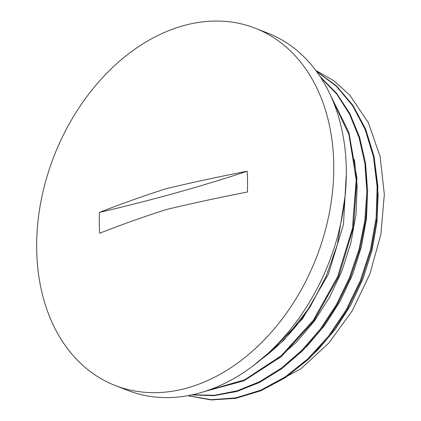 <?xml version="1.0" encoding="UTF-8"?>
<svg xmlns="http://www.w3.org/2000/svg" width="421" height="421" viewBox="0 0 421 421"><rect width="100%" height="100%" fill="white"/><g stroke="black" fill="none" stroke-linecap="round" stroke-linejoin="round"><path stroke-width="0.63" d="M99.498 212.384A1064.82 350.493 179.4 0 0 247.138 171.226A147.224 99.656 108.1 0 1 247.548 181.54A147.224 99.656 108.1 0 1 247.364 192.05L247.164 192.092C218.683 197.612 191.608 203.464 165.942 209.642C143.182 216.962 121.159 224.798 99.877 233.15L99.724 233.208A147.224 115.359 115.5 0 1 99.267 222.872A147.224 115.359 115.5 0 1 99.498 212.384L99.651 212.326C120.938 203.975 142.956 196.139 165.716 188.819C191.381 182.64 218.457 176.788 246.943 171.268L247.138 171.226M263.109 389.178L301.099 368.659L328.812 343.031L352.177 310.94L369.912 273.924L380.858 234.444L384.331 194.434L380.131 156.496L368.322 122.637L349.672 94.983L333.827 80.779L315.792 70.46M187.729 395.693L211.216 399.95L235.892 398.308L260.904 390.756L285.37 377.642L308.393 359.366L329.19 336.558L347.025 310.051L361.218 280.723L371.322 249.616L376.948 217.82L377.863 186.424L374.085 156.523L365.67 129.173L352.93 105.313L336.321 85.752L316.366 71.233M191.681 394.919L213.968 395.677L236.865 391.472L259.699 382.373L281.796 368.701L302.483 350.846L321.144 329.285L337.247 304.704L350.283 277.802L359.85 249.353L365.707 220.204L367.628 191.218L365.549 163.232L359.566 137.051L349.798 113.475L336.537 93.183L320.197 76.733M204.69 391.456L243.854 380.858L281.323 356.624L313.834 320.881L338.584 276.639L353.372 227.672L356.945 178.162L348.893 132.336L329.917 94.094M253.047 365.902L284.08 340.01L310.488 306.199A175.047 128.342 111.5 0 1 261.425 359.218M187.855 395.672L211.279 399.692L235.855 397.866L260.731 390.209L285.043 377.048L307.925 358.781L328.585 336.053L346.304 309.667L360.423 280.486L370.501 249.548L376.137 217.92L377.121 186.671L373.459 156.88L365.196 129.605L352.656 105.734L336.258 86.121L316.529 71.454M192.234 394.798L214.378 395.293L237.102 390.856L259.741 381.658L281.617 367.975L302.089 350.146L320.576 328.727L336.526 304.336L349.441 277.644L358.987 249.442L364.854 220.546L366.849 191.776L364.944 163.958L359.16 137.914L349.646 114.391L336.711 94.03L320.676 77.469M206.237 390.951L244.738 379.774L281.449 355.561L313.313 320.244L337.621 276.76L352.377 228.677L356.245 179.962L348.941 134.625L330.98 96.404M297.468 367.922L317.439 350.351L335.384 329.19L350.74 305.093L363.007 278.749L371.838 250.995L376.932 222.667L378.105 194.628L375.364 167.721M286.975 363.823L306.951 346.257L324.901 325.096L340.263 300.994L352.53 274.65L361.371 246.895L366.459 218.567L367.638 190.518L364.896 163.611M276.486 359.723L296.463 342.157L314.424 321.002L329.785 296.9L342.057 270.556L350.898 242.796L355.987 214.463L357.166 186.414L354.429 159.501M268.682 353.572L302.599 318.702L328.375 274.245L343.468 224.493L346.304 174.273M345.131 195.944L337.41 244.406L326.133 276.329L310.493 306.193M36.669 248.248A191.865 140.672 111.5 0 1 255.384 28.275A191.865 140.672 111.5 0 1 329.511 212.031A191.865 140.672 111.5 0 1 187.161 388.004A191.865 140.672 111.5 0 1 115.022 385.41A191.865 140.672 111.5 0 1 36.669 248.248M255.384 28.275L267.945 33.212A191.865 140.672 111.5 0 1 342.073 216.968A191.865 140.672 111.5 0 1 199.722 392.946A191.865 140.672 111.5 0 1 127.584 390.351L115.022 385.41"/></g></svg>
